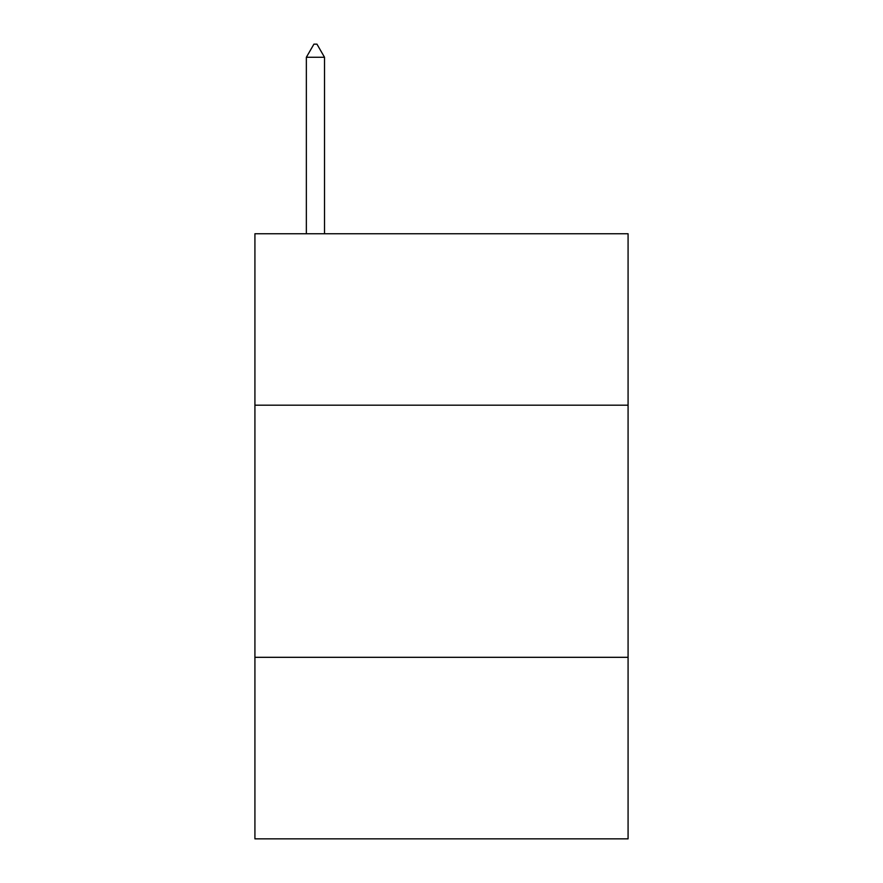 <?xml version="1.0" encoding="UTF-8"?>
<svg xmlns="http://www.w3.org/2000/svg" width="883" height="883" viewBox="0 0 883 883"><rect width="100%" height="100%" fill="white"/><g stroke="black" fill="none" stroke-linecap="round" stroke-linejoin="round"><path stroke-width="1.32" d="M628.078 405.198L628.078 233.752L254.922 233.752L254.922 405.198L628.078 405.198L628.078 838.85L254.922 838.85L254.922 405.198M628.078 657.316L254.922 657.316M324.514 57.263L316.953 44.15L313.929 44.15L306.357 57.263L324.514 57.263L324.514 233.752M306.357 57.263L306.357 233.752"/></g></svg>
